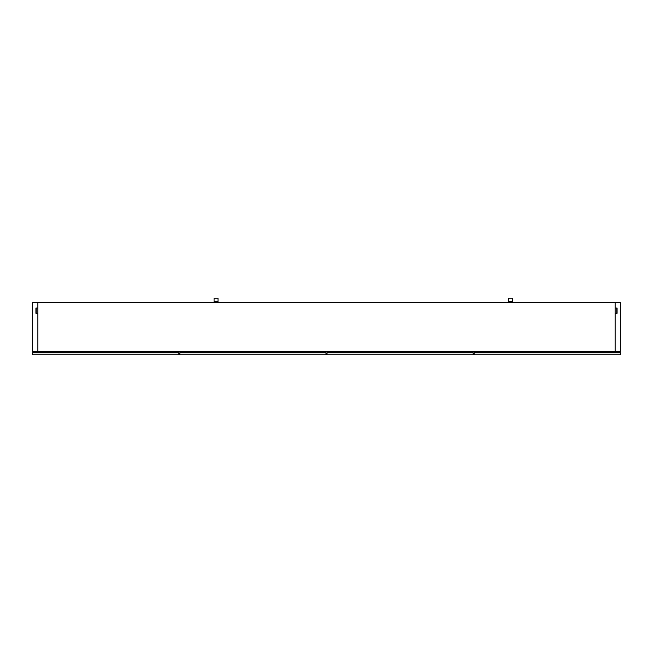 <?xml version="1.0" encoding="UTF-8"?>
<svg xmlns="http://www.w3.org/2000/svg" width="653" height="653" viewBox="0 0 653 653"><rect width="100%" height="100%" fill="white"/><g stroke="black" fill="none" stroke-linecap="round" stroke-linejoin="round"><path stroke-width="0.98" d="M37.874 308.053L37.874 302.502L32.65 302.502L32.65 351.477L37.874 351.477L37.874 313.277L35.915 313.277L35.915 308.053L37.874 308.053L37.874 302.502L32.65 302.502L32.65 351.477L37.874 351.477L37.874 313.277L35.915 313.277L35.915 308.053L37.874 308.053L37.874 313.277L37.874 308.053L36.242 308.053L36.242 313.277L36.242 308.053L37.874 308.053M615.126 302.502L615.126 308.053L617.085 308.053L617.085 313.277L615.126 313.277L615.126 351.477L620.35 351.477L620.35 302.502L615.126 302.502L615.126 308.053L617.085 308.053L617.085 313.277L615.126 313.277L615.126 351.477L620.35 351.477L620.35 302.502L37.874 302.502L615.126 302.502M615.126 308.053L615.126 313.277L615.126 308.053L616.759 308.053L615.126 308.053M615.126 351.477L37.874 351.477L615.126 351.477M616.759 313.277L616.759 308.053L616.759 313.277M214.102 298.258L214.102 302.502L214.102 301.523L218.02 301.523L218.02 302.502L218.02 298.258L214.102 298.258L218.02 298.258L218.02 301.523L214.102 301.523L214.102 298.258M508.442 298.258L508.442 302.502L508.442 301.523L512.36 301.523L512.36 302.502L512.36 298.258L508.442 298.258L512.36 298.258L512.36 301.523L508.442 301.523L508.442 298.258M178.84 352.783L32.65 352.783L32.65 354.742L32.65 352.783L178.84 352.783L178.84 354.742L178.84 352.783M32.65 354.742L178.84 354.742L32.65 354.742M179.82 354.742L179.82 352.783L179.82 354.742L326.01 354.742L326.01 352.783L179.82 352.783L326.01 352.783L326.01 354.742L179.82 354.742M473.18 352.783L326.99 352.783L326.99 354.742L326.99 352.8L473.18 352.783L473.18 354.742L473.18 352.783M326.99 354.742L473.18 354.742L326.99 354.742M620.35 352.783L474.16 352.783L474.16 354.742L474.16 352.783L620.35 352.783L620.35 354.742L620.35 352.783M474.16 354.742L620.35 354.742L474.16 354.742"/></g></svg>
